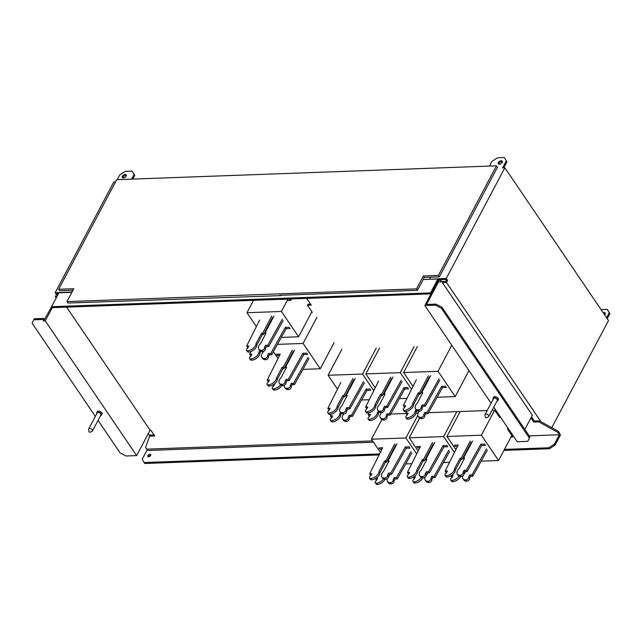 <?xml version="1.0" encoding="UTF-8"?>
<svg xmlns="http://www.w3.org/2000/svg" width="642" height="642" viewBox="0 0 642 642"><rect width="100%" height="100%" fill="white"/><g stroke="black" fill="none" stroke-linecap="round" stroke-linejoin="round"><path stroke-width="0.96" d="M416.522 288.86L66.961 301.604L73.774 288.731L58.679 289.285L116.708 179.672L496.467 165.829L438.438 275.434L423.335 275.988L416.522 288.86L423.335 275.988L424.314 277.424L417.493 290.296L416.522 288.86L423.335 275.988L438.438 275.434L496.467 165.829L116.708 179.672L58.679 289.285L73.774 288.731L66.961 301.604L416.522 288.86L66.961 301.604L67.94 303.04L280.69 295.625L67.94 303.04L66.961 301.604L73.774 288.731L58.679 289.285L59.65 290.722L72.979 290.232L59.65 290.722L58.679 289.285L116.708 179.672L496.467 165.829L497.446 167.265L439.409 276.871L424.314 277.424L417.493 290.296L416.522 288.86M441.696 281.581L445.877 281.429L446.431 280.385L445.781 279.422L440.372 279.623M442.378 282.584L446.463 282.432L447.562 280.345L446.431 280.385M447.562 280.345L446.262 278.427L429.819 279.27M489.461 166.085L491.924 161.423L497.542 157.804L504.339 157.555L506.923 161.856L503.769 167.819M506.923 161.856L504.339 157.555M498.802 164.167A2.367 1.364 145.9 0 1 499.011 163.509A2.367 1.364 145.9 0 1 502.341 161.76M506.273 160.901L502.59 167.859L504.853 167.779L608.48 320.575L551.767 427.684M606.586 317.774L609.25 312.734L607.316 309.396L601.056 309.621M604.636 314.901A2.367 1.364 -34.1 0 0 605.117 314.251A2.367 1.364 -34.1 0 0 605.181 312.991A2.367 1.364 -34.1 0 0 603.207 312.798M540.893 421.674L446.463 282.432M446.262 278.427L504.853 167.779M430.63 277.192L429.659 279.029M498.361 162.554A2.367 1.364 -34.1 0 0 498.296 163.814A2.367 1.364 -34.1 0 0 500.166 164.047A2.367 1.364 -34.1 0 0 502.14 162.418A2.367 1.364 -34.1 0 0 502.204 161.158A2.367 1.364 -34.1 0 0 500.335 160.917A2.367 1.364 -34.1 0 0 498.361 162.554M607.316 309.396L609.9 313.697L607.236 318.729M603.857 313.753A2.367 1.364 145.9 0 1 605.326 313.601M609.9 313.697L609.25 312.734M524.835 429.426L532.346 415.238L440.966 280.506L439.858 282.592L440.749 280.185L439.987 279.061L426.537 304.469L435.974 304.123L435.428 305.167L424.852 305.552L491.066 403.176M438.486 279.8L437.924 278.973L423.206 279.511L437.924 278.973L438.486 279.8M310.576 304.091L308.032 304.18L310.576 304.091M58.928 292.792L71.872 292.319L58.928 292.792L51.553 306.715L52.203 307.67L431.047 293.859M154.064 434.923L150.26 435.067L154.064 434.923M530.942 417.886L533.807 422.107L530.942 417.886L533.807 422.107L538.903 421.922L557.786 432.371L558.339 431.32L539.457 420.871L558.339 431.32L559.896 433.623M539.457 420.871L534.361 421.064L531.496 416.843L534.361 421.064L539.457 420.871L538.903 421.922L557.786 432.371L559.399 434.762L529.201 435.87M513.624 436.432L512.525 436.472L513.624 436.432L512.525 436.472L507.445 428.96L508.528 428.92M500.728 417.412L499.637 417.452L500.728 417.412L499.637 417.452L494.765 410.262L492.077 410.358M487.166 410.543L428.495 412.678M418.111 413.055L416.008 413.135M406.129 413.496L390.745 414.058M372.617 440.918L146.761 449.151L145.565 447.394L146.745 449.159L372.617 440.918L146.761 449.151L145.565 447.394L149.706 436.111L154.738 435.926L150.838 430.172L150.084 430.196L66.624 307.149M311.474 312.453L312.357 312.421L311.474 312.453L312.357 312.421L307.478 305.223L311.258 305.086L306.715 298.394M58.526 293.546L56.969 293.603L57.619 294.558L57.443 295.593M57.619 294.558L56.48 294.606L55.381 296.692L56.889 296.636M115.496 181.975L113.77 182.031L55.18 292.688L56.48 294.606M132.132 171.125L134.716 175.427L132.132 171.125L125.334 171.374L119.717 174.993L117.253 179.656M134.716 175.427L132.774 179.086M122.823 177.874A2.367 1.364 145.9 0 1 123.031 177.216A2.367 1.364 145.9 0 1 126.362 175.467M55.18 292.688L71.792 292.078L72.763 290.24M55.381 296.692L56.215 297.92M148.262 433.639L149.811 435.918M131.594 179.134L134.066 174.472M126.153 176.125A2.367 1.364 -34.1 0 0 126.225 174.865A2.367 1.364 -34.1 0 0 124.355 174.624A2.367 1.364 -34.1 0 0 122.381 176.261A2.367 1.364 -34.1 0 0 122.309 177.521A2.367 1.364 -34.1 0 0 124.179 177.754A2.367 1.364 -34.1 0 0 126.153 176.125M533.807 422.107L538.903 421.922L533.807 422.107L534.361 421.064M558.981 434.128L557.786 432.371L559.399 434.762L558.981 434.128L559.535 433.085M507.445 428.96L512.525 436.472L507.445 428.96L507.934 428.045M499.637 417.452L494.765 410.262L499.637 417.452M149.706 436.111L145.565 447.394L149.706 436.111L154.738 435.926L150.838 430.172L150.084 430.196L150.838 430.172L154.738 435.926L149.706 436.111L150.26 435.067M307.478 305.223L312.357 312.421L307.478 305.223L311.258 305.086L307.478 305.223L308.032 304.18M280.538 384.839A6.621 3.812 145.9 0 1 273.356 388.843A2.231 1.284 145.9 0 1 272.344 388.458A2.231 1.284 145.9 0 1 273.62 386.043L274.688 384.02L273.62 386.043A2.231 1.284 145.9 0 0 272.344 388.458A2.231 1.284 145.9 0 0 273.356 388.843L274.222 390.119A6.621 3.812 -34.1 0 0 281.83 385.505A6.621 3.812 -34.1 0 1 274.222 390.119L273.356 388.843A6.621 3.812 145.9 0 0 280.538 384.839M308.104 357.273L293.563 383.33L291.299 383.41L290.232 385.433A2.263 1.3 145.9 0 1 289.678 387.23A2.263 1.3 145.9 0 1 287.48 388.33A6.621 3.812 145.9 0 1 284.583 387.174A6.621 3.812 145.9 0 1 284.205 385.328A6.621 3.812 145.9 0 0 284.583 387.174A6.621 3.812 145.9 0 0 287.48 388.33L288.346 389.606A2.263 1.3 -34.1 0 0 290.545 388.506A2.263 1.3 -34.1 0 0 291.099 386.717L292.166 384.694L291.299 383.41L290.232 385.433L291.099 386.717L292.166 384.694L294.437 384.606L293.563 383.33L291.299 383.41L292.166 384.694L294.437 384.606L308.971 358.557L294.437 384.606L293.563 383.33L308.104 357.273M285.449 388.45A6.621 3.812 -34.1 0 0 288.346 389.606L287.48 388.33A2.263 1.3 145.9 0 0 289.678 387.23A2.263 1.3 145.9 0 0 290.232 385.433L291.099 386.717A2.263 1.3 -34.1 0 1 290.545 388.506A2.263 1.3 -34.1 0 1 288.346 389.606A6.621 3.812 -34.1 0 1 285.449 388.45L284.583 387.174L285.449 388.45M273.291 385.377L273.982 385.352L272.962 384.895L273.291 385.377M273.211 389.734A2.231 1.284 -34.1 0 0 274.222 390.119A2.231 1.284 -34.1 0 1 273.211 389.734L272.344 388.458L273.211 389.734M263.565 334.466L272.593 317.421L263.565 334.466L262.434 334.514L263.565 334.466L262.698 333.19L261.567 333.23L262.434 334.514L256.888 344.987L262.434 334.514L261.567 333.23L256.022 343.711L256.888 344.987A6.621 3.812 -34.1 0 1 248.43 352.081A6.621 3.812 -34.1 0 0 256.888 344.987L256.022 343.711A6.621 3.812 145.9 0 1 247.555 350.805L248.43 352.081A2.263 1.3 -34.1 0 1 247.459 351.688A2.263 1.3 -34.1 0 0 248.43 352.081L247.555 350.805A2.263 1.3 145.9 0 1 246.592 350.412A2.263 1.3 145.9 0 1 247.82 348.004L248.895 345.982L246.624 346.062L247.491 347.338L248.189 347.314L247.491 347.338L246.624 346.062L259.657 320.061L246.624 346.062L248.895 345.982L247.82 348.004A2.263 1.3 145.9 0 0 246.592 350.412L247.459 351.688L246.592 350.412A2.263 1.3 145.9 0 0 247.555 350.805A6.621 3.812 145.9 0 0 256.022 343.711L261.567 333.23L262.698 333.19L263.565 334.466M259.649 350.412A6.621 3.812 -34.1 0 0 262.546 351.567A2.231 1.284 -34.1 0 0 264.777 350.476A2.231 1.284 -34.1 0 0 265.298 348.678L266.366 346.648L268.637 346.568L283.17 320.51L268.637 346.568L267.77 345.292L265.499 345.372L264.432 347.394A2.231 1.284 145.9 0 1 263.91 349.2A2.231 1.284 145.9 0 1 261.679 350.291A6.621 3.812 145.9 0 1 258.782 349.136A6.621 3.812 145.9 0 1 260.548 343.542L266.093 333.07L264.961 333.11L273.99 316.057L264.961 333.11L265.587 334.025L264.961 333.11L266.093 333.07L260.548 343.542A6.621 3.812 145.9 0 0 258.782 349.136L259.649 350.412A6.621 3.812 -34.1 0 0 262.546 351.567A2.231 1.284 -34.1 0 0 264.777 350.476A2.231 1.284 -34.1 0 0 265.298 348.678L266.366 346.648L268.637 346.568L267.77 345.292L265.499 345.372L266.366 346.648L265.499 345.372L264.432 347.394L265.298 348.678L264.432 347.394A2.231 1.284 145.9 0 1 263.91 349.2A2.231 1.284 145.9 0 1 261.679 350.291L262.546 351.567L261.679 350.291A6.621 3.812 145.9 0 1 258.782 349.136L259.649 350.412M271.726 316.137L262.698 333.19L271.726 316.137M282.303 319.235L267.77 345.292L282.303 319.235M407.622 387.599L403.85 387.736L389.317 413.793L387.046 413.873L385.978 415.896A2.231 1.284 145.9 0 1 385.457 417.701A2.231 1.284 145.9 0 1 383.226 418.793A6.621 3.812 145.9 0 1 380.329 417.637A6.621 3.812 145.9 0 1 381.621 412.541A6.621 3.812 145.9 0 0 380.329 417.637A6.621 3.812 145.9 0 0 383.226 418.793L384.093 420.069A2.231 1.284 -34.1 0 0 386.323 418.977A2.231 1.284 -34.1 0 0 386.845 417.172L387.912 415.149L390.184 415.069L404.717 389.012L408.489 388.875L407.622 387.599L403.85 387.736L404.717 389.012L408.489 388.875L407.622 387.599M378.266 410.88L377.568 412.212A6.621 3.812 145.9 0 1 369.11 419.306A2.263 1.3 145.9 0 1 368.139 418.905A2.263 1.3 145.9 0 1 369.367 416.506L370.442 414.475L368.171 414.563L369.062 412.79L368.171 414.563L369.046 415.839L369.736 415.815L369.046 415.839L368.171 414.563L370.442 414.475L369.367 416.506A2.263 1.3 145.9 0 0 368.139 418.905A2.263 1.3 145.9 0 0 369.11 419.306L369.977 420.582A6.621 3.812 -34.1 0 0 378.435 413.488L379.221 411.995L378.435 413.488L377.568 412.212A6.621 3.812 145.9 0 1 369.11 419.306L369.977 420.582A6.621 3.812 -34.1 0 0 378.435 413.488L377.568 412.212L378.266 410.88M369.006 420.189A2.263 1.3 -34.1 0 0 369.977 420.582A2.263 1.3 -34.1 0 1 369.006 420.189L368.139 418.905L369.006 420.189M381.196 418.913A6.621 3.812 -34.1 0 0 384.093 420.069A2.231 1.284 -34.1 0 0 386.323 418.977A2.231 1.284 -34.1 0 0 386.845 417.172L387.912 415.149L390.184 415.069L404.717 389.012L403.85 387.736L389.317 413.793L390.184 415.069L389.317 413.793L387.046 413.873L387.912 415.149L387.046 413.873L385.978 415.896L386.845 417.172L385.978 415.896A2.231 1.284 145.9 0 1 385.457 417.701A2.231 1.284 145.9 0 1 383.226 418.793L384.093 420.069A6.621 3.812 -34.1 0 1 381.196 418.913L380.329 417.637L381.196 418.913M446.864 445.46L443.092 445.596L428.551 471.645L426.288 471.734L425.221 473.756A2.263 1.3 145.9 0 1 424.667 475.545A2.263 1.3 145.9 0 1 422.468 476.645A6.621 3.812 145.9 0 1 419.563 475.489A6.621 3.812 145.9 0 1 421.337 469.904L426.882 459.423L425.75 459.463L434.778 442.418L425.75 459.463L426.376 460.386L425.75 459.463L426.882 459.423L421.337 469.904A6.621 3.812 145.9 0 0 419.563 475.489L420.438 476.773A6.621 3.812 -34.1 0 0 423.335 477.929A2.263 1.3 -34.1 0 0 425.534 476.821A2.263 1.3 -34.1 0 0 426.087 475.032L427.155 473.01L429.418 472.929L443.959 446.872L447.731 446.736L446.864 445.46L443.092 445.596L428.551 471.645L426.288 471.734L425.221 473.756L426.087 475.032L427.155 473.01L426.288 471.734L427.155 473.01L429.418 472.929L428.551 471.645L429.418 472.929L443.959 446.872L443.092 445.596L443.959 446.872L447.731 446.736L446.864 445.46M432.515 442.498L423.487 459.552L422.356 459.592L416.802 470.064A6.621 3.812 145.9 0 1 408.344 477.166A2.231 1.284 145.9 0 1 407.333 476.773A2.231 1.284 145.9 0 1 408.609 474.358L409.676 472.335L407.413 472.416L420.438 446.423L416.666 446.559L417.533 447.835L419.772 447.755L417.533 447.835L416.666 446.559L420.438 446.423L407.413 472.416L408.28 473.7L408.97 473.676L408.28 473.7L407.413 472.416L409.676 472.335L408.609 474.358A2.231 1.284 145.9 0 0 407.333 476.773L408.2 478.049A2.231 1.284 -34.1 0 0 409.211 478.442A6.621 3.812 -34.1 0 0 417.669 471.348L423.222 460.868L424.354 460.828L433.382 443.774L424.354 460.828L423.487 459.552L422.356 459.592L416.802 470.064L417.669 471.348L423.222 460.868L422.356 459.592L423.222 460.868L424.354 460.828L423.487 459.552L432.515 442.498M409.211 478.442L408.344 477.166A2.231 1.284 145.9 0 1 407.333 476.773L408.2 478.049A2.231 1.284 -34.1 0 0 409.211 478.442A6.621 3.812 -34.1 0 0 417.669 471.348L416.802 470.064A6.621 3.812 145.9 0 1 408.344 477.166L409.211 478.442M423.335 477.929L422.468 476.645A6.621 3.812 145.9 0 1 419.563 475.489L420.438 476.773A6.621 3.812 -34.1 0 0 423.335 477.929A2.263 1.3 -34.1 0 0 425.534 476.821A2.263 1.3 -34.1 0 0 426.087 475.032L425.221 473.756A2.263 1.3 145.9 0 1 424.667 475.545A2.263 1.3 145.9 0 1 422.468 476.645L423.335 477.929M279.559 355.451L277.32 355.532L276.453 354.256L280.225 354.111L267.2 380.112L269.463 380.032L268.396 382.054A2.231 1.284 145.9 0 0 267.12 384.47A2.231 1.284 145.9 0 0 268.131 384.855A6.621 3.812 145.9 0 0 276.59 377.761L277.456 379.037A6.621 3.812 -34.1 0 1 268.998 386.139L268.131 384.855M279.35 383.186L280.225 384.462A6.621 3.812 -34.1 0 0 283.122 385.625A2.263 1.3 -34.1 0 0 285.321 384.518A2.263 1.3 -34.1 0 0 285.875 382.728L286.942 380.706L289.205 380.626L303.746 354.569L307.518 354.432L306.651 353.148L302.88 353.293L288.338 379.342L286.075 379.43L285.008 381.452A2.263 1.3 145.9 0 1 284.454 383.242A2.263 1.3 145.9 0 1 282.255 384.341A6.621 3.812 145.9 0 1 279.35 383.186A6.621 3.812 145.9 0 1 281.124 377.6L286.669 367.12L285.538 367.16L294.566 350.115M292.303 350.195L283.274 367.24L282.143 367.288L276.59 377.761M285.538 367.16L286.163 368.083M283.122 385.625L282.255 384.341M285.008 381.452L285.875 382.728M286.942 380.706L286.075 379.43M289.205 380.626L288.338 379.342M267.2 380.112L268.067 381.396L268.757 381.364M267.12 384.47L267.987 385.746A2.231 1.284 -34.1 0 0 268.998 386.139M283.274 367.24L284.141 368.524L283.01 368.564L277.456 379.037M284.141 368.524L293.169 351.471M303.746 354.569L302.88 353.293M261.792 357.297A6.621 3.812 145.9 0 0 264.689 358.453A2.231 1.284 145.9 0 0 266.92 357.361A2.231 1.284 145.9 0 0 267.441 355.556L268.517 353.533L270.78 353.453L285.313 327.396L289.093 327.26L289.959 328.535L286.188 328.672L271.646 354.729L269.383 354.809L268.316 356.84A2.231 1.284 -34.1 0 1 267.794 358.637A2.231 1.284 -34.1 0 1 265.555 359.729A6.621 3.812 -34.1 0 1 262.658 358.573L261.792 357.297A6.621 3.812 145.9 0 1 263.565 351.704L263.83 351.198M259.737 350.54L259.031 351.872A6.621 3.812 145.9 0 1 250.573 358.966A2.263 1.3 145.9 0 1 249.61 358.573A2.263 1.3 145.9 0 1 250.837 356.166L251.905 354.143L249.642 354.224L250.508 355.499L251.199 355.475M249.61 358.573L250.476 359.849A2.263 1.3 -34.1 0 0 251.439 360.242A6.621 3.812 -34.1 0 0 259.898 353.148L260.861 351.326M259.031 351.872L259.898 353.148M250.573 358.966L251.439 360.242M249.642 354.224L251.006 351.503M285.313 327.396L286.188 328.672M270.78 353.453L271.646 354.729M268.517 353.533L269.383 354.809M267.441 355.556L268.316 356.84M264.689 358.453L265.555 359.729M283.01 368.564L282.143 367.288M342.579 419.009L343.446 420.285A6.621 3.812 -34.1 0 0 346.343 421.441A2.231 1.284 -34.1 0 0 348.574 420.358A2.231 1.284 -34.1 0 0 349.096 418.552L350.171 416.53L352.434 416.449L366.967 390.392L370.739 390.256L369.872 388.972L366.101 389.116L351.567 415.165L349.296 415.246L348.229 417.276A2.231 1.284 145.9 0 1 347.707 419.074A2.231 1.284 145.9 0 1 345.476 420.165A6.621 3.812 145.9 0 1 342.579 419.009A6.621 3.812 145.9 0 1 343.871 413.921M340.517 412.26L339.819 413.584A6.621 3.812 145.9 0 1 331.36 420.679A2.263 1.3 145.9 0 1 330.389 420.285A2.263 1.3 145.9 0 1 331.617 417.878L332.692 415.856L330.421 415.936L331.312 414.162M330.421 415.936L331.296 417.22L331.986 417.188M330.389 420.285L331.256 421.561A2.263 1.3 -34.1 0 0 332.227 421.963A6.621 3.812 -34.1 0 0 340.685 414.86L341.472 413.376M381.821 476.87L382.688 478.146A6.621 3.812 -34.1 0 0 385.585 479.301A2.263 1.3 -34.1 0 0 387.784 478.202A2.263 1.3 -34.1 0 0 388.338 476.412L389.405 474.39L391.676 474.302L406.209 448.252L409.981 448.108L409.115 446.832L405.343 446.968L390.801 473.026L388.538 473.106L387.471 475.128A2.263 1.3 145.9 0 1 386.917 476.926A2.263 1.3 145.9 0 1 384.719 478.025A6.621 3.812 145.9 0 1 381.821 476.87A6.621 3.812 145.9 0 1 383.587 471.276L389.132 460.804L388.001 460.844L397.029 443.791M394.766 443.879L385.738 460.924L384.606 460.964L379.053 471.445A6.621 3.812 145.9 0 1 370.594 478.539A2.231 1.284 145.9 0 1 369.583 478.154A2.231 1.284 145.9 0 1 370.859 475.738L371.927 473.716L369.664 473.796L382.688 447.795L378.916 447.931L379.783 449.215L382.022 449.127M369.664 473.796L370.53 475.072L371.22 475.048M369.583 478.154L370.45 479.43A2.231 1.284 -34.1 0 0 371.461 479.815A6.621 3.812 -34.1 0 0 379.92 472.721L385.473 462.248L386.604 462.2L395.632 445.155M331.36 420.679L332.227 421.963M339.819 413.584L340.685 414.86M345.476 420.165L346.343 421.441M348.229 417.276L349.096 418.552M349.296 415.246L350.171 416.53M351.567 415.165L352.434 416.449M366.101 389.116L366.967 390.392M371.461 479.815L370.594 478.539M379.053 471.445L379.92 472.721M385.473 462.248L384.606 460.964M386.604 462.2L385.738 460.924M388.627 461.758L388.001 460.844M385.585 479.301L384.719 478.025M387.471 475.128L388.338 476.412M389.405 474.39L388.538 473.106M391.676 474.302L390.801 473.026M406.209 448.252L405.343 446.968M338.101 407.341L337.235 406.065A6.621 3.812 145.9 0 1 328.776 413.159A2.263 1.3 145.9 0 1 327.813 412.766L328.68 414.042A2.263 1.3 -34.1 0 0 329.643 414.435A6.621 3.812 -34.1 0 0 338.101 407.341L343.647 396.868L344.778 396.82L353.806 379.775M363.516 381.589L348.983 407.646L346.72 407.726L345.645 409.748A2.231 1.284 145.9 0 1 345.123 411.554A2.231 1.284 145.9 0 1 342.892 412.646A6.621 3.812 145.9 0 1 339.995 411.49L340.862 412.766A6.621 3.812 -34.1 0 0 343.759 413.921A2.231 1.284 -34.1 0 0 345.998 412.83A2.231 1.284 -34.1 0 0 346.519 411.032L347.587 409.002L349.85 408.922L364.391 382.873M327.813 412.766A2.263 1.3 145.9 0 1 329.041 410.358L330.108 408.336L327.845 408.416L328.712 409.692L329.402 409.668M352.94 378.499L343.911 395.544L344.778 396.82M337.235 406.065L342.78 395.584L343.647 396.868M342.78 395.584L343.911 395.544M328.776 413.159L329.643 414.435M327.845 408.416L340.87 382.415M339.995 411.49A6.621 3.812 145.9 0 1 341.769 405.896L347.314 395.424L346.182 395.464L355.211 378.411M375.426 478.571L376.188 479.702L376.878 479.67M383.603 478.932A6.621 3.812 145.9 0 1 376.252 483.161A2.231 1.284 145.9 0 1 375.241 482.776L376.108 484.052A2.231 1.284 -34.1 0 0 377.119 484.445A6.621 3.812 -34.1 0 0 385.031 479.293M411 451.599L396.467 477.648L394.196 477.736L393.129 479.759A2.263 1.3 145.9 0 1 392.575 481.548A2.263 1.3 145.9 0 1 390.376 482.648A6.621 3.812 145.9 0 1 387.479 481.492L388.346 482.768A6.621 3.812 -34.1 0 0 391.243 483.932A2.263 1.3 -34.1 0 0 393.442 482.824A2.263 1.3 -34.1 0 0 393.995 481.035L395.063 479.012L397.334 478.932L411.867 452.875M387.479 481.492A6.621 3.812 145.9 0 1 387.399 478.555M388.45 476.789A6.621 3.812 145.9 0 1 389.245 475.899L390.063 474.366M375.241 482.776A2.231 1.284 145.9 0 1 376.517 480.36L377.592 478.338L375.714 478.402M397.334 478.932L396.467 477.648M395.063 479.012L394.196 477.736M393.129 479.759L393.995 481.035M390.376 482.648L391.243 483.932M376.252 483.161L377.119 484.445M348.983 407.646L349.85 408.922M346.72 407.726L347.587 409.002M345.645 409.748L346.519 411.032M342.892 412.646L343.759 413.921M346.182 395.464L346.8 396.379M375.851 405.969L374.984 404.685A6.621 3.812 145.9 0 1 366.526 411.779A2.263 1.3 145.9 0 1 365.563 411.386L366.43 412.662A2.263 1.3 -34.1 0 0 367.393 413.063A6.621 3.812 -34.1 0 0 375.851 405.969L381.396 395.488L382.528 395.448L391.556 378.395M401.266 380.216L386.733 406.266L384.47 406.354L383.394 408.376A2.231 1.284 145.9 0 1 382.873 410.182A2.231 1.284 145.9 0 1 380.642 411.265A6.621 3.812 145.9 0 1 377.745 410.11L378.611 411.394A6.621 3.812 -34.1 0 0 381.508 412.549A2.231 1.284 -34.1 0 0 383.739 411.458A2.231 1.284 -34.1 0 0 384.261 409.652L385.336 407.63L387.599 407.55L402.141 381.492M365.563 411.386A2.263 1.3 145.9 0 1 366.791 408.978L367.858 406.956L365.595 407.036L366.462 408.32L367.152 408.296M390.689 377.119L381.661 394.172L382.528 395.448M374.984 404.685L380.529 394.212L381.396 395.488M380.529 394.212L381.661 394.172M366.526 411.779L367.393 413.063M365.595 407.036L378.62 381.043M377.745 410.11A6.621 3.812 145.9 0 1 379.518 404.524L385.064 394.044L383.932 394.084L392.96 377.039M413.175 477.199L413.938 478.322L414.628 478.298M421.353 477.56A6.621 3.812 145.9 0 1 414.002 481.789A2.231 1.284 145.9 0 1 412.991 481.396L413.857 482.68A2.231 1.284 -34.1 0 0 414.868 483.065A6.621 3.812 -34.1 0 0 422.781 477.921M448.75 450.219L434.209 476.276L431.946 476.356L430.878 478.378A2.263 1.3 145.9 0 1 430.325 480.168A2.263 1.3 145.9 0 1 428.126 481.275A6.621 3.812 145.9 0 1 425.229 480.12L426.095 481.396A6.621 3.812 -34.1 0 0 428.992 482.551A2.263 1.3 -34.1 0 0 431.191 481.452A2.263 1.3 -34.1 0 0 431.745 479.654L432.812 477.632L435.083 477.552L449.617 451.495M425.229 480.12A6.621 3.812 145.9 0 1 425.148 477.175M426.2 475.409A6.621 3.812 145.9 0 1 426.994 474.526L427.805 472.985M412.991 481.396A2.231 1.284 145.9 0 1 414.267 478.988L415.334 476.958L413.464 477.03M435.083 477.552L434.209 476.276M432.812 477.632L431.946 476.356M430.878 478.378L431.745 479.654M428.126 481.275L428.992 482.551M414.002 481.789L414.868 483.065M386.733 406.266L387.599 407.55M384.47 406.354L385.336 407.63M383.394 408.376L384.261 409.652M380.642 411.265L381.508 412.549M383.932 394.084L384.55 395.007M418.078 416.257L418.945 417.533A6.621 3.812 -34.1 0 0 421.842 418.688A2.231 1.284 -34.1 0 0 424.073 417.605A2.231 1.284 -34.1 0 0 424.595 415.799L425.662 413.777L427.933 413.697L442.466 387.64L446.238 387.503L445.371 386.219L441.6 386.356L427.066 412.413L424.795 412.493L423.728 414.523A2.231 1.284 145.9 0 1 423.206 416.321A2.231 1.284 145.9 0 1 420.975 417.412A6.621 3.812 145.9 0 1 418.078 416.257A6.621 3.812 145.9 0 1 419.37 411.169M416.016 409.508L415.318 410.832A6.621 3.812 145.9 0 1 406.851 417.926A2.263 1.3 145.9 0 1 405.888 417.533A2.263 1.3 145.9 0 1 407.116 415.125L408.192 413.103L405.921 413.183L406.811 411.41M405.921 413.183L406.787 414.467L407.477 414.435M405.888 417.533L406.755 418.809A2.263 1.3 -34.1 0 0 407.726 419.21A6.621 3.812 -34.1 0 0 416.185 412.108L416.971 410.623M457.313 474.117L458.179 475.393A6.621 3.812 -34.1 0 0 461.084 476.549A2.263 1.3 -34.1 0 0 463.283 475.449A2.263 1.3 -34.1 0 0 463.837 473.66L464.904 471.637L467.167 471.549L481.709 445.5L485.48 445.355L484.614 444.079L480.842 444.216L466.301 470.273L464.038 470.353L462.97 472.376A2.263 1.3 145.9 0 1 462.417 474.173A2.263 1.3 145.9 0 1 460.21 475.273A6.621 3.812 145.9 0 1 457.313 474.117A6.621 3.812 145.9 0 1 459.086 468.524L464.631 458.051L463.5 458.091L472.528 441.038M470.265 441.126L461.237 458.171L460.097 458.211L454.552 468.692A6.621 3.812 145.9 0 1 446.094 475.786A2.231 1.284 145.9 0 1 445.083 475.401A2.231 1.284 145.9 0 1 446.359 472.985L447.426 470.963L445.163 471.043L458.187 445.042L454.416 445.179L455.282 446.463L457.521 446.375M445.163 471.043L446.029 472.319L446.72 472.295M445.083 475.401L445.949 476.677A2.231 1.284 -34.1 0 0 446.96 477.062A6.621 3.812 -34.1 0 0 455.419 469.968L460.972 459.495L462.104 459.447L471.132 442.402M406.851 417.926L407.726 419.21M415.318 410.832L416.185 412.108M420.975 417.412L421.842 418.688M423.728 414.523L424.595 415.799M424.795 412.493L425.662 413.777M427.066 412.413L427.933 413.697M441.6 386.356L442.466 387.64M446.96 477.062L446.094 475.786M454.552 468.692L455.419 469.968M460.972 459.495L460.097 458.211M462.104 459.447L461.237 458.171M464.126 459.006L463.5 458.091M461.084 476.549L460.21 475.273M462.97 472.376L463.837 473.66M464.904 471.637L464.038 470.353M467.167 471.549L466.301 470.273M481.709 445.5L480.842 444.216M413.6 404.588L412.734 403.312A6.621 3.812 145.9 0 1 404.275 410.407A2.263 1.3 145.9 0 1 403.312 410.013L404.179 411.289A2.263 1.3 -34.1 0 0 405.142 411.683A6.621 3.812 -34.1 0 0 413.6 404.588L419.146 394.116L420.277 394.068L429.305 377.023M439.016 378.836L424.482 404.893L422.219 404.974L421.144 406.996A2.231 1.284 145.9 0 1 420.622 408.802A2.231 1.284 145.9 0 1 418.391 409.893A6.621 3.812 145.9 0 1 415.494 408.737L416.361 410.013A6.621 3.812 -34.1 0 0 419.258 411.169A2.231 1.284 -34.1 0 0 421.489 410.077A2.231 1.284 -34.1 0 0 422.011 408.28L423.086 406.25L425.349 406.169L439.882 380.12M403.312 410.013A2.263 1.3 145.9 0 1 404.54 407.606L405.608 405.583L403.345 405.664L404.211 406.94L404.901 406.916M428.439 375.747L419.411 392.792L420.277 394.068M412.734 403.312L418.279 392.832L419.146 394.116M418.279 392.832L419.411 392.792M404.275 410.407L405.142 411.683M403.345 405.664L416.369 379.663M415.494 408.737A6.621 3.812 145.9 0 1 417.26 403.144L422.813 392.671L421.682 392.711L430.702 375.658M450.925 475.818L451.687 476.95L452.377 476.918M459.102 476.179A6.621 3.812 145.9 0 1 451.751 480.409A2.231 1.284 145.9 0 1 450.74 480.023L451.607 481.299A2.231 1.284 -34.1 0 0 452.618 481.693A6.621 3.812 -34.1 0 0 460.531 476.541M486.5 448.846L471.958 474.895L469.695 474.984L468.628 477.006A2.263 1.3 145.9 0 1 468.074 478.796A2.263 1.3 145.9 0 1 465.875 479.895A6.621 3.812 145.9 0 1 462.97 478.739L463.845 480.015A6.621 3.812 -34.1 0 0 466.742 481.179A2.263 1.3 -34.1 0 0 468.941 480.072A2.263 1.3 -34.1 0 0 469.495 478.282L470.562 476.26L472.825 476.179L487.366 450.122M462.97 478.739A6.621 3.812 145.9 0 1 462.898 475.802M463.949 474.037A6.621 3.812 145.9 0 1 464.744 473.146L465.554 471.613M450.74 480.023A2.231 1.284 145.9 0 1 452.016 477.608L453.083 475.586L451.214 475.65M472.825 476.179L471.958 474.895M470.562 476.26L469.695 474.984M468.628 477.006L469.495 478.282M465.875 479.895L466.742 481.179M451.751 480.409L452.618 481.693M424.482 404.893L425.349 406.169M422.219 404.974L423.086 406.25M421.144 406.996L422.011 408.28M418.391 409.893L419.258 411.169M421.682 392.711L422.3 393.626M493.16 399.22A2.6 1.436 27.9 0 1 493.128 398.273A2.6 1.436 27.9 0 1 495.142 397.839A2.6 1.436 27.9 0 1 497.502 399.412A2.6 1.436 27.9 0 1 497.727 400.704A2.6 1.436 27.9 0 1 496.916 401.21M488.835 416.489L497.309 400.48A2.127 1.18 -152.1 0 0 497.125 399.42A2.127 1.18 -152.1 0 0 495.199 398.136A2.127 1.18 -152.1 0 0 493.546 398.489L485.071 414.499A2.127 1.18 27.9 0 1 486.724 414.146A2.127 1.18 27.9 0 1 488.65 415.43A2.127 1.18 27.9 0 1 488.835 416.489A2.127 1.18 27.9 0 1 488.474 416.81L486.195 417.886L485.4 417.461L486.195 417.886M485.4 417.461L485.007 414.973A2.127 1.18 27.9 0 1 485.071 414.499M96.79 413.673A2.6 1.436 27.9 0 1 96.765 412.718A2.6 1.436 27.9 0 1 98.78 412.292A2.6 1.436 27.9 0 1 101.139 413.857A2.6 1.436 27.9 0 1 101.356 415.149A2.6 1.436 27.9 0 1 100.553 415.663M92.464 430.934L100.938 414.933A2.127 1.18 -152.1 0 0 100.762 413.873A2.127 1.18 -152.1 0 0 98.828 412.589A2.127 1.18 -152.1 0 0 97.183 412.942L88.708 428.944A2.127 1.18 27.9 0 1 90.353 428.591A2.127 1.18 27.9 0 1 92.279 429.883A2.127 1.18 27.9 0 1 92.464 430.934A2.127 1.18 27.9 0 1 92.111 431.263L89.832 432.331L89.029 431.914L89.832 432.331M89.029 431.914L88.636 429.426A2.127 1.18 27.9 0 1 88.708 428.944M439.987 279.061L438.855 279.11L424.852 305.552M493.77 407.164L517.211 441.728L527.78 441.335L529.939 436.961L441.921 307.181L435.974 304.123M435.428 305.167L441.367 308.224L529.385 438.004L527.78 441.335M498.144 399.902A2.648 1.469 -152.1 0 0 498.32 399.677A2.648 1.469 -152.1 0 0 498.096 398.361A2.648 1.469 -152.1 0 0 495.688 396.764A2.648 1.469 -152.1 0 0 493.642 397.205A2.648 1.469 -152.1 0 0 493.554 397.47M529.385 438.004L529.939 436.961M441.367 308.224L441.921 307.181M440.966 280.506L532.346 415.238M557.786 432.371L538.903 421.922M560.594 434.682L559.663 436.424L559.013 435.461L559.399 434.762M511.08 436.865L512.139 437.17M379.607 453.95L144.121 462.529L142.203 459.199L146.809 450.491L373.5 442.226M559.013 435.461L554.407 444.16L548.79 447.779L504.443 449.392M512.107 435.838L512.324 436.825M150.637 455.467A1.701 0.979 -34.1 0 0 150.685 454.56A1.701 0.979 -34.1 0 0 149.337 454.392A1.701 0.979 -34.1 0 0 147.917 455.571A1.701 0.979 -34.1 0 0 147.869 456.478A1.701 0.979 -34.1 0 0 149.217 456.647A1.701 0.979 -34.1 0 0 150.637 455.467M146.729 449.159A0.947 0.57 -92.1 0 1 146.793 450.491M379.109 454.945L144.771 463.492L144.121 462.529M503.914 450.395L549.44 448.734L548.79 447.779M549.44 448.734L555.057 445.123L554.407 444.16M555.057 445.123L559.663 436.424M148.471 456.767A1.701 0.979 145.9 0 1 148.567 456.526A1.701 0.979 145.9 0 1 150.742 455.226M98.049 420.39L120.118 452.923L126.065 455.989L136.634 455.603L150.084 430.196M136.634 455.603L45.253 320.864L43.367 320.936L43.905 320.583L43.142 319.467L33.705 319.812L34.259 318.769L43.696 318.424L43.142 319.467M52.235 307.67L45.253 320.864M44.282 319.877L51.601 306.78M33.705 319.812L32.1 323.143L95.345 416.401M101.661 412.814A2.648 1.469 -152.1 0 0 99.261 411.217A2.648 1.469 -152.1 0 0 97.207 411.658A2.648 1.469 -152.1 0 0 97.111 412.068M43.905 320.583L44.459 319.539L43.696 318.424M431.119 293.723L430.557 292.896L437.924 278.973M430.557 292.896L51.553 306.715M279.711 295.32L291.035 294.911M290.28 294.935L417.493 290.296L290.28 294.935M291.516 298.947L290.69 300.504L289.743 299.012L279.904 299.421L289.719 299.068L290.69 300.504L287.159 300.633L290.69 300.504L291.516 298.947M439.409 276.871L438.438 275.434L496.467 165.829L497.446 167.265L439.409 276.871L424.314 277.424L423.335 275.988L438.438 275.434L439.409 276.871M437.106 397.246L455.194 396.587L438.029 371.277L403.601 372.529L412.999 386.388M438.029 371.277L451.783 345.292M455.194 396.587L468.965 370.586M403.601 372.529L417.356 346.544M411.554 389.277L400.279 372.649L365.852 373.901L375.249 387.768M399.356 398.626L407.012 398.345M400.279 372.649L414.034 346.664M365.852 373.901L379.607 347.924M373.805 390.649L362.529 374.029L328.102 375.281L337.499 389.14M361.607 399.998L369.262 399.725M362.529 374.029L376.284 348.044M328.102 375.281L341.857 349.296M281.308 337.419L298.586 336.785L281.421 311.474L246.993 312.726L256.391 326.577M281.421 311.474L287.953 299.132M298.586 336.785L311.876 311.699M246.993 312.726L253.558 300.328M302.928 369.383L320.27 368.757L303.096 343.438L277.424 344.369M273.38 351.631L278.034 358.493M303.096 343.438L316.851 317.453M320.27 368.757L334.105 342.619M481.211 461.157L498.553 460.523L481.38 435.204L446.952 436.456L455.892 449.633M481.38 435.204L494.589 410.27M498.553 460.523L511.834 435.437M446.952 436.456L460.162 411.522M454.448 452.522L443.638 436.584L409.211 437.836L418.143 451.005M443.462 462.529L449.536 462.304M443.638 436.584L456.839 411.642M409.211 437.836L419.611 418.183M416.698 453.894L405.888 437.956L371.461 439.208L380.393 452.385M405.712 463.909L411.787 463.684M405.888 437.956L417.757 415.543M371.461 439.208L381.862 419.555M493.81 396.981L493.128 398.273M498.409 399.412L497.727 400.704M97.488 411.345L96.765 412.718M102.463 413.063L101.356 415.149"/></g></svg>
